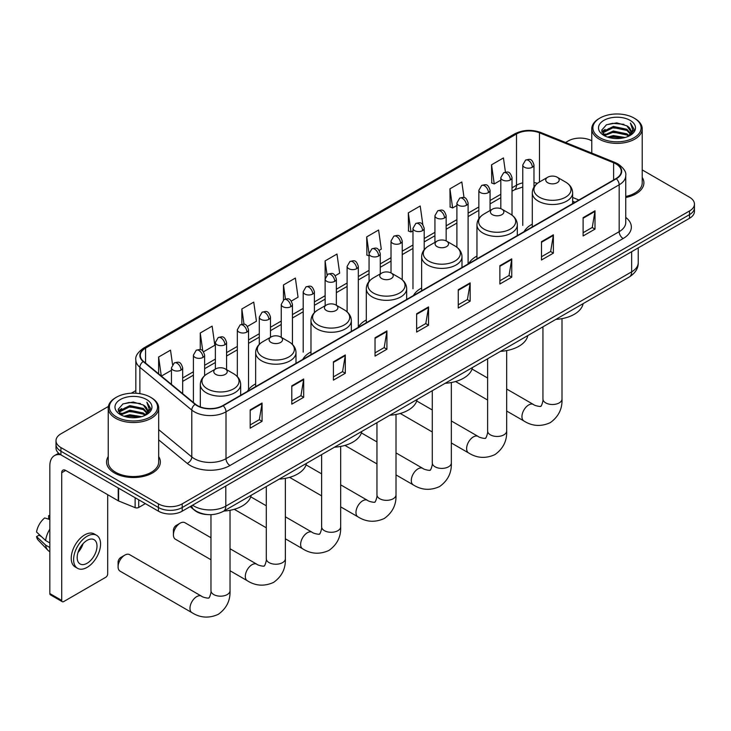 <?xml version="1.0" encoding="UTF-8"?>
<svg xmlns="http://www.w3.org/2000/svg" width="731" height="731" viewBox="0 0 731 731"><rect width="100%" height="100%" fill="white"/><g stroke="black" fill="none" stroke-linecap="round" stroke-linejoin="round"><path stroke-width="1.1" d="M255.649 383.857A29.706 17.151 0 0 0 247.453 391.359M310.977 351.913A29.706 17.151 0 0 0 302.78 359.414M366.304 319.968A29.706 17.151 0 0 0 358.108 327.47M421.632 288.023A29.706 17.151 0 0 0 413.444 295.525M476.959 256.078A29.706 17.151 0 0 0 468.772 263.589M532.296 224.143A29.706 17.151 0 0 0 524.1 231.645M574.932 202.295L572.647 201.363M207.403 514.569A16.813 9.704 180 0 1 194.802 510.448L190.133 506.601M108.38 406.445L60.929 433.839A16.813 9.704 0 0 0 56.004 440.702L56.004 448.021A16.813 9.704 0 0 0 60.929 454.883L158.426 511.179A16.813 9.704 0 0 0 182.211 511.179L689.525 218.286A16.813 9.704 0 0 0 694.45 211.414L694.45 207.759A16.813 9.704 0 0 1 689.525 214.622A16.813 9.704 0 0 0 694.45 207.759L694.45 204.095A16.813 9.704 0 0 0 689.525 197.233L642.22 169.921M56.004 440.702A16.813 9.704 0 0 0 60.929 447.564L158.426 503.86A16.813 9.704 0 0 0 182.211 503.86L182.211 507.515L689.525 214.622L182.211 507.515A16.813 9.704 0 0 1 158.426 507.515A16.813 9.704 0 0 0 182.211 507.515L182.211 511.179M60.929 447.564L60.929 451.228L158.426 507.515L60.929 451.228A16.813 9.704 0 0 1 56.004 444.366A16.813 9.704 0 0 0 60.929 451.228L60.929 454.883M108.234 456.573A26.901 15.534 0 0 0 106.552 461.983A26.901 15.534 0 0 0 114.438 472.966A26.901 15.534 0 0 0 143.76 476.329A26.901 15.534 0 0 0 160.363 461.983A26.901 15.534 0 0 0 158.682 456.573A26.901 15.534 0 0 1 160.363 461.983A26.901 15.534 0 0 1 143.76 476.329A26.901 15.534 0 0 1 114.438 472.966A26.901 15.534 0 0 1 106.552 461.983A26.901 15.534 0 0 1 108.234 456.573M616.005 163.936A17.937 10.353 180 0 1 621.259 171.255A17.937 10.353 180 0 1 616.005 178.583L222.836 405.577A17.937 10.353 180 0 1 195.46 404.188L143.55 361.397A17.937 10.353 180 0 1 140.306 355.458A17.937 10.353 180 0 1 145.56 348.13L516.506 133.965A17.937 10.353 180 0 1 539.478 132.804L613.611 162.775A17.937 10.353 180 0 1 616.005 163.936M616.324 163.753A18.385 10.618 0 0 0 613.866 162.565L539.734 132.594A18.385 10.618 0 0 0 516.196 133.782L145.25 347.947A18.385 10.618 0 0 0 143.185 361.543L195.095 404.344A18.385 10.618 0 0 0 223.156 405.76L616.324 178.766A18.385 10.618 0 0 0 616.324 163.753M250.185 409.881L250.185 428.183L262.073 421.321L262.073 403.009L250.185 409.881M250.185 424.939L259.341 419.649L262.027 403.622A4.487 2.586 -120 0 0 262.073 403.009M259.258 419.695L262.073 421.321M291.797 385.849L291.797 404.161L303.685 397.289L303.685 378.987L291.797 385.849M291.797 400.908L300.953 395.626L303.639 379.59A4.487 2.586 -120 0 0 303.685 378.987M300.88 395.672L303.685 397.289M333.418 361.827L333.418 380.129L345.306 373.267L345.306 354.955L333.418 361.827M333.418 376.885L342.574 371.595L345.26 355.568A4.487 2.586 -120 0 0 345.306 354.955M342.492 371.64L345.306 373.267M375.03 337.795L375.03 356.107L386.918 349.235L386.918 330.933L375.03 337.795M375.03 352.854L384.186 347.572L386.873 331.545A4.487 2.586 -120 0 0 386.918 330.933M384.104 347.618L386.918 349.235M583.11 217.664L583.11 235.967L594.997 229.105L594.997 210.802L583.11 217.664M583.11 232.723L592.265 227.432L594.952 211.405A4.487 2.586 -120 0 0 594.997 210.802M592.183 227.478L594.997 229.105M541.488 241.696L541.488 259.998L553.385 253.136L553.385 234.825L541.488 241.696M541.488 256.745L550.653 251.464L553.33 235.437A4.487 2.586 -120 0 0 553.385 234.825M550.571 251.51L553.385 253.136M499.876 265.719L499.876 284.021L511.764 277.159L511.764 258.856L499.876 265.719M499.876 280.777L509.032 275.486L511.718 259.459A4.487 2.586 -120 0 0 511.764 258.856M508.95 275.532L511.764 277.159M458.264 289.741L458.264 308.053L470.152 301.19L470.152 282.879L458.264 289.741M458.264 304.8L467.42 299.518L470.106 283.491A4.487 2.586 -120 0 0 470.152 282.879M467.337 299.564L470.152 301.19M416.643 313.773L416.643 332.075L428.54 325.213L428.54 306.91L416.643 313.773M416.643 328.831L425.808 323.541L428.485 307.513A4.487 2.586 -120 0 0 428.54 306.91M425.725 323.586L428.54 325.213M625.745 197.507A26.901 15.534 0 0 0 643.901 182.814A26.901 15.534 0 0 0 642.22 177.414A26.901 15.534 0 0 1 643.901 182.814A26.901 15.534 0 0 1 625.745 197.507M182.211 503.86L689.525 210.957A16.813 9.704 0 0 0 694.45 204.095M591.772 140.8A16.813 9.704 0 0 0 568.243 140.937L565.556 142.49M135.829 390.592L131.306 393.205M247.434 326.428L256.435 321.229L253.748 302.104L241.86 308.966L241.86 324.262M203.52 351.775L214.823 345.251L212.136 326.127L200.248 332.989L200.248 349.646M172.534 364.495L170.515 350.158L158.627 357.02L158.627 373.824M379.179 250.367L381.28 249.152L378.594 230.018L366.706 236.89L366.898 255.082M422.838 224.691L420.215 205.996L408.318 212.858L408.51 231.051M464.021 197.598L461.828 181.964L449.94 188.836L450.132 207.028M505.432 172.123L503.44 157.942L491.552 164.804L491.744 183.006M291.349 301.071L298.047 297.197L295.37 278.072L283.473 284.944L283.473 299.929M335.264 275.715L339.668 273.175L336.982 254.05L325.094 260.912L325.158 279.187M325.158 305.722L325.094 279.041M325.094 260.912L327.049 274.856M369.064 255.896L366.706 255.009M366.706 236.89L369.064 253.712A5.601 3.235 0 0 0 370.708 255.996A5.601 3.235 0 0 0 378.64 255.996A5.601 3.235 0 0 0 380.275 253.703C378 246.511 375.789 247.946 371.869 248.851A5.601 3.235 60 0 1 374.674 249.125A5.601 3.235 -120 0 1 378.64 255.996M408.318 212.858L411.005 231.983L412.978 230.85M411.005 231.983L408.318 230.987M449.94 188.836L452.626 207.96L456.893 205.493M452.626 207.96L449.94 206.955M491.552 164.804L494.238 183.938L500.808 180.137M494.238 183.938L491.552 182.933M283.473 284.944L285.446 298.988M241.86 308.966L244.008 324.262M200.248 332.989L202.761 350.953M161.387 376.099L171.456 370.288M158.627 357.02L161.295 376.026M599.95 137.739A24.105 13.916 0 0 0 634.033 137.739A24.105 13.916 0 0 0 634.042 118.056A24.105 13.916 0 0 0 634.033 118.056L634.828 118.513A25.22 14.565 0 0 1 642.22 128.811A25.22 14.565 0 0 1 626.65 142.262A25.22 14.565 0 0 1 599.155 139.109A25.22 14.565 0 0 1 591.772 128.811A25.22 14.565 0 0 1 599.155 118.513L599.95 118.056A24.105 13.916 0 0 0 599.95 137.739M625.745 196.475A25.22 14.565 0 0 0 642.22 182.814L642.22 128.811M607.552 137.081L613.364 135.591L625.16 137.483M609.215 137.583L613.364 136.734L623.433 137.903M603.934 135.217L613.364 131.013L626.906 133.864L629.08 135.674M604.5 135.683L613.364 132.156L626.906 135.016L628.477 136.222M603.148 134.431L603.459 131.397L613.364 126.436L626.906 129.296L630.606 133.499M603.02 133.874L603.459 132.539L613.364 127.578L626.906 130.438L630.341 134.038M628.331 136.331A14.017 8.087 0 0 0 631.008 131.58A14.017 8.087 0 0 0 626.906 125.86L630.999 131.854M630.076 120.341A18.494 10.682 0 0 0 603.952 120.323A18.494 10.682 0 0 0 603.833 135.399A18.494 10.682 0 0 0 603.916 135.445A18.494 10.682 0 0 0 630.159 135.399A18.494 10.682 0 0 0 630.076 120.341M626.906 125.86L616.836 122.854L606.492 124.754L601.695 130.182L604.875 135.957M629.482 135.774L633.951 130.109L634.042 129.085L630.405 123.009L632.699 129.816L628.477 136.268M634.828 118.513L634.042 118.056A24.105 13.916 0 0 0 599.95 118.056M630.405 123.009L634.033 129.314M606.246 124.873L612.587 123.311L623.936 124.334M601.878 132.238L603.943 130.621M608.494 128.683L612.587 127.888L623.534 128.793M608.494 133.261L612.587 132.466L623.534 133.362M609.334 137.62L612.587 137.044L623.424 137.912M601.759 131.79L605.149 129.378M603.559 134.869L605.149 133.956M547.711 182.723A6.725 3.883 0 0 0 557.223 182.723A6.725 3.883 0 0 0 557.223 177.231L565.575 182.056A18.54 10.7 0 0 1 565.575 197.187A18.54 10.7 0 0 1 539.359 197.187A18.54 10.7 0 0 1 539.359 182.056C534.8 184.76 532.442 188.37 532.296 192.856A20.176 11.65 0 0 0 538.199 201.098A20.176 11.65 0 0 0 560.193 203.62A20.176 11.65 0 0 0 572.647 192.856C572.501 188.37 570.143 184.76 565.575 182.056L557.223 177.231A6.725 3.883 0 0 0 547.711 177.231A6.725 3.883 0 0 0 547.711 182.723M555.816 319.41A30.83 17.8 0 0 0 583.119 303.648M492.383 214.667A6.725 3.883 0 0 0 501.895 214.667A6.725 3.883 0 0 0 501.895 209.176L510.247 214A18.54 10.7 0 0 1 510.247 229.132A18.54 10.7 0 0 1 484.032 229.132A18.54 10.7 0 0 1 484.032 214C479.472 216.705 477.115 220.305 476.959 224.801A20.176 11.65 0 0 0 482.871 233.034A20.176 11.65 0 0 0 504.865 235.565A20.176 11.65 0 0 0 517.32 224.801C517.173 220.305 514.816 216.705 510.247 214L501.895 209.176A6.725 3.883 0 0 0 492.383 209.176A6.725 3.883 0 0 0 492.383 214.667M500.488 351.346A30.83 17.8 0 0 0 527.791 335.593M437.056 246.612A6.725 3.883 0 0 0 446.568 246.612A6.725 3.883 0 0 0 446.568 241.12L454.92 245.945A18.54 10.7 0 0 1 454.92 261.077A18.54 10.7 0 0 1 428.704 261.077A18.54 10.7 0 0 1 428.704 245.945C424.144 248.65 421.787 252.25 421.632 256.745A20.176 11.65 0 0 0 427.544 264.978A20.176 11.65 0 0 0 449.538 267.509A20.176 11.65 0 0 0 461.992 256.745C461.846 252.25 459.488 248.65 454.92 245.945L446.568 241.12A6.725 3.883 0 0 0 437.056 241.12A6.725 3.883 0 0 0 437.056 246.612M445.161 383.291A30.83 17.8 0 0 0 472.454 367.538M381.728 278.557A6.725 3.883 0 0 0 391.24 278.557A6.725 3.883 0 0 0 391.24 273.065L399.592 277.881A18.54 10.7 0 0 1 399.592 293.021A18.54 10.7 0 0 1 373.377 293.021A18.54 10.7 0 0 1 373.377 277.881C368.808 280.594 366.45 284.195 366.304 288.69A20.176 11.65 0 0 0 372.216 296.923A20.176 11.65 0 0 0 394.21 299.454A20.176 11.65 0 0 0 406.664 288.69C406.509 284.195 404.161 280.594 399.592 277.881L391.24 273.065A6.725 3.883 0 0 0 381.728 273.065A6.725 3.883 0 0 0 381.728 278.557M389.833 415.235A30.83 17.8 0 0 0 417.127 399.473M326.401 310.501A6.725 3.883 0 0 0 335.913 310.501A6.725 3.883 0 0 0 335.913 305.01L344.264 309.825A18.54 10.7 0 0 1 344.264 324.966A18.54 10.7 0 0 1 318.049 324.966A18.54 10.7 0 0 1 318.049 309.825C313.48 312.539 311.123 316.139 310.977 320.635A20.176 11.65 0 0 0 316.889 328.868A20.176 11.65 0 0 0 338.873 331.399A20.176 11.65 0 0 0 351.337 320.635C351.182 316.139 348.824 312.539 344.264 309.825L335.913 305.01A6.725 3.883 0 0 0 326.401 305.01A6.725 3.883 0 0 0 326.401 310.501M334.506 447.18A30.83 17.8 0 0 0 361.799 431.418M173.411 534.845L173.411 530.267A3.92 2.266 -60 0 1 176.189 525.461L180.146 523.168A9.53 5.501 120 0 0 173.411 534.845A9.53 5.501 120 0 0 175.385 539.204L210.967 559.745M271.073 342.446A6.725 3.883 0 0 0 280.585 342.446A6.725 3.883 0 0 0 280.585 336.954L288.937 341.77A18.54 10.7 0 0 1 288.937 356.911A18.54 10.7 0 0 1 262.721 356.911A18.54 10.7 0 0 1 262.721 341.77C258.153 344.484 255.795 348.084 255.649 352.58A20.176 11.65 0 0 0 261.561 360.812A20.176 11.65 0 0 0 283.546 363.334A20.176 11.65 0 0 0 296 352.58C295.854 348.084 293.496 344.484 288.937 341.77L280.585 336.954A6.725 3.883 0 0 0 271.073 336.954A6.725 3.883 0 0 0 271.073 342.446M279.169 479.125A30.83 17.8 0 0 0 306.472 463.363M210.967 537.742L184.916 522.702A9.53 5.501 120 0 0 180.146 523.168L176.189 525.461M118.084 566.781L118.084 562.212A3.92 2.266 -60 0 1 120.862 557.406L124.818 555.112A9.53 5.501 120 0 0 118.084 566.781A9.53 5.501 120 0 0 120.058 571.149L191.951 612.66A9.53 5.501 -60 0 1 190.489 605.021A9.53 5.501 -60 0 1 196.712 596.624A9.53 5.501 -60 0 1 201.482 596.149C202.569 597.446 209.788 598.762 208.764 597.821C209.075 599.173 211.551 592.265 210.967 590.675A9.53 5.501 180 0 0 213.763 594.568A9.53 5.501 180 0 0 227.231 594.568A9.53 5.501 180 0 0 230.027 590.675C230.429 600.535 226.519 608.42 218.295 614.323C209.075 618.499 200.294 617.942 191.951 612.66M215.736 374.382A6.725 3.883 0 0 0 225.249 374.382A6.725 3.883 0 0 0 225.249 368.89L233.6 373.715A18.54 10.7 0 0 1 233.6 388.855A18.54 10.7 0 0 1 207.394 388.855A18.54 10.7 0 0 1 207.394 373.715C202.825 376.428 200.468 380.029 200.321 384.515A20.176 11.65 0 0 0 206.224 392.757A20.176 11.65 0 0 0 228.218 395.279A20.176 11.65 0 0 0 240.673 384.515C240.526 380.029 238.169 376.428 233.6 373.715L225.249 368.89A6.725 3.883 0 0 0 215.736 368.89A6.725 3.883 0 0 0 215.736 374.382M223.841 511.07A30.83 17.8 0 0 0 251.144 495.307M201.482 596.149L129.588 554.646A9.53 5.501 120 0 0 124.818 555.112L120.862 557.406M138.707 499.794L138.707 507.46L145.35 503.632M60.737 454.773A22.423 12.948 -120 0 0 54.478 455.605A22.423 12.948 -120 0 0 49.836 465.875L49.836 593.554L61.724 600.425L61.724 472.738A5.601 3.235 60 0 1 62.884 470.17A5.601 3.235 60 0 1 65.689 470.444L118.23 500.781L118.23 487.97M61.724 600.425A2.805 1.617 120 0 0 62.299 601.704L50.412 594.842A2.805 1.617 -60 0 1 49.836 593.554M62.299 601.704A2.805 1.617 120 0 0 63.707 601.567L105.721 577.307A2.805 1.617 120 0 0 107.695 573.881L107.695 494.704M138.707 507.46A2.805 1.617 180 0 1 135.125 507.643L118.605 500.963A2.805 1.617 180 0 1 118.23 500.781M87.09 563.263A14.017 8.087 120 0 0 96.245 550.909A14.017 8.087 120 0 0 94.098 539.688A14.017 8.087 120 0 0 87.09 540.373A14.017 8.087 120 0 0 77.934 552.727A14.017 8.087 120 0 0 80.081 563.957A14.017 8.087 120 0 0 87.09 563.263M78.034 552.398A14.017 8.087 120 0 0 83.06 543.69M49.836 516.022L48.648 515.657L48.648 518.471L49.836 519.156M96.62 535.311L94.244 533.941A19.061 11.002 120 0 0 84.714 534.882A19.061 11.002 120 0 0 72.259 551.677A19.061 11.002 120 0 0 75.183 566.954L77.559 568.325A19.061 11.002 120 0 0 87.09 567.384A19.061 11.002 120 0 0 99.535 550.589A19.061 11.002 120 0 0 96.62 535.311A19.061 11.002 120 0 0 87.09 536.262A19.061 11.002 120 0 0 74.635 553.056A19.061 11.002 120 0 0 77.559 568.325M49.836 529.125A18.494 10.682 120 0 0 45.624 540.52L36.55 532.031A14.574 8.416 120 0 1 44.682 517.95L49.836 519.513M49.836 542.95L45.624 540.52M41.457 536.627L38.99 535.202L36.55 536.609L45.624 545.098L49.836 547.528M45.624 545.098A18.494 10.682 120 0 0 47.908 550.26A18.494 10.682 120 0 0 49.306 551.366L49.836 551.667M49.836 515.328A14.574 8.416 120 0 0 48.648 515.657M36.55 536.609A14.574 8.416 120 0 0 38.277 540.236L47.908 550.26M116.421 416.898A24.105 13.916 0 0 0 150.504 416.898A24.105 13.916 0 0 0 150.504 397.225L151.299 397.682A25.22 14.565 0 0 1 158.682 407.98A25.22 14.565 0 0 1 143.112 421.431A25.22 14.565 0 0 1 115.626 418.278A25.22 14.565 0 0 1 108.234 407.98A25.22 14.565 0 0 1 115.626 397.682L116.421 397.225A24.105 13.916 0 0 0 116.421 416.898M108.234 407.98L108.234 461.983A25.22 14.565 0 0 0 115.626 472.281A25.22 14.565 0 0 0 143.112 475.433A25.22 14.565 0 0 0 158.682 461.983L158.682 407.98M124.014 416.241L129.835 414.751L141.622 416.643M125.686 416.752L129.835 415.902L139.904 417.072L129.049 416.213L125.796 416.78M120.405 414.358L129.835 410.182L143.367 413.033L145.551 414.842M120.971 414.852L129.835 411.325L143.367 414.175L144.939 415.382M119.619 413.6L119.93 410.557L129.835 405.604L143.367 408.455L147.077 412.659M119.491 413.042L119.93 411.699L129.835 406.747L143.367 409.607L146.812 413.207M144.802 415.5A14.017 8.087 0 0 0 147.47 410.749A14.017 8.087 0 0 0 143.367 405.029L147.461 411.023M146.538 399.51A18.494 10.682 0 0 0 120.423 399.491A18.494 10.682 0 0 0 120.304 414.568A18.494 10.682 0 0 0 120.377 414.614A18.494 10.682 0 0 0 146.62 414.568A18.494 10.682 0 0 0 146.538 399.51M143.367 405.029L133.298 402.023L122.954 403.923L118.157 409.342L121.337 415.126M145.944 414.943L150.412 409.269L150.504 408.254L146.867 402.178L149.161 408.985L144.948 415.436M151.299 397.682L150.504 397.225A24.105 13.916 0 0 0 116.421 397.225M146.867 402.178L150.504 408.483M122.717 404.042L129.049 402.479L140.398 403.494M118.34 411.407L120.405 409.78M124.964 407.852L129.049 407.057L139.996 407.953M124.964 412.421L129.049 411.635L139.996 412.531M118.221 410.959L121.62 408.547M120.03 414.038L121.62 413.125M192.591 505.185A22.423 12.948 0 0 0 194.099 506.144A22.423 12.948 0 0 0 225.806 506.144L631.657 271.831A22.423 12.948 0 0 0 638.227 262.676C638.391 268.24 635.431 273.001 629.336 276.958L223.485 511.28A11.212 6.469 60 0 0 225.806 506.144L225.806 486.005M631.657 251.692L631.657 271.831A11.212 6.469 60 0 1 629.336 276.958M191.686 505.706A11.212 7.502 129.5 0 0 193.642 509.352L190.234 506.546M689.525 218.286L689.525 210.957M158.426 511.179L158.426 503.86M625.745 217.381A28.025 16.183 180 0 1 623.141 238.534L229.973 465.528A5.601 3.235 60 0 1 226.007 458.666L619.175 231.672A22.423 12.948 0 0 0 625.745 222.516L625.745 175.65A22.423 12.948 180 0 1 619.175 184.806A5.601 3.235 -120 0 0 616.324 178.766M229.973 465.528A28.025 16.183 180 0 1 190.334 465.528A28.025 16.183 180 0 1 187.191 463.363L158.682 439.861M195.095 404.344A5.601 3.746 129.5 0 0 191.787 410.073L191.787 456.939A22.423 12.948 0 0 0 194.3 458.666A22.423 12.948 0 0 0 226.007 458.666L226.007 411.8A22.423 12.948 180 0 1 191.787 410.073L139.877 367.273A22.423 12.948 180 0 1 135.829 359.844L135.829 393.214M625.745 175.65C626.485 172.15 623.918 168.24 618.015 163.936L615.063 162.501A5.601 2.622 112 0 0 613.866 162.565M615.063 162.501L540.94 132.539C531.656 129.25 522.839 129.725 514.496 133.965A5.601 3.235 60 0 1 516.196 133.782M145.25 347.947A5.601 3.235 -120 0 0 143.55 348.13C137.739 352.315 135.162 356.216 135.829 359.844M143.185 361.543A5.601 3.746 129.5 0 0 139.877 367.273L139.877 393.653M540.94 132.539A5.601 2.622 112 0 0 539.734 132.594M223.156 405.76A5.601 3.235 60 0 1 226.007 411.8L619.175 184.806L619.175 231.672A5.601 3.235 60 0 0 623.141 238.534M158.682 429.636L191.787 456.939A5.601 3.746 -50.5 0 1 187.191 463.363M145.56 348.13L145.56 363.051M613.611 162.775L613.611 179.963M539.478 132.804L539.478 181.982M578.897 200.002L572.647 197.471M537.422 183.344A17.937 10.353 0 0 0 533.977 182.567M522.766 182.878A17.937 10.353 0 0 0 516.506 185.226L512.02 187.812M516.506 133.965L516.506 185.226A10.088 5.821 60 0 1 514.423 189.841L512.02 191.23M500.808 194.291L490.062 200.495M478.851 206.964L468.105 213.169M456.893 219.638L446.148 225.852M434.936 232.321L424.19 238.525M412.978 244.995L402.233 251.199M391.021 257.678L380.275 263.882M369.064 270.351L358.318 276.556M347.106 283.025L336.361 289.229M325.158 295.708L314.403 301.912M303.201 308.381L292.446 314.586M281.243 321.055L270.488 327.26M259.286 333.738L248.531 339.942M237.328 346.412L226.573 352.616M215.371 359.085L204.616 365.29M193.413 371.768L182.668 377.973M416.643 314.348L428.485 307.513M458.264 290.326L470.106 283.491M499.876 266.294L511.718 259.459M541.488 242.272L553.33 235.437M583.11 218.249L594.952 211.405M375.03 338.38L386.873 331.545M333.418 362.402L345.26 355.568M291.797 386.434L303.639 379.59M250.185 410.456L262.027 403.622M562.002 318.643L562.002 399.007A9.53 5.501 180 0 1 559.206 402.9A9.53 5.501 180 0 1 545.737 402.9A9.53 5.501 180 0 1 542.941 399.007C543.526 400.606 541.05 407.514 540.739 406.153C541.762 407.094 534.544 405.787 533.456 404.49L506.674 389.029M562.002 399.007C562.404 408.876 558.493 416.752 550.269 422.655C541.05 426.831 532.269 426.274 523.926 420.992A9.53 5.501 -60 0 1 522.464 413.353A9.53 5.501 -60 0 1 528.687 404.965A9.53 5.501 -60 0 1 533.456 404.49M506.674 350.588L506.674 430.952A9.53 5.501 180 0 1 503.878 434.844A9.53 5.501 180 0 1 490.4 434.844A9.53 5.501 180 0 1 487.614 430.952C488.189 432.542 485.713 439.45 485.411 438.097C486.435 439.039 479.216 437.732 478.129 436.434L451.338 420.965M506.674 430.952C507.076 440.82 503.166 448.697 494.942 454.6C485.722 458.776 476.941 458.218 468.598 452.937A9.53 5.501 -60 0 1 467.136 445.298A9.53 5.501 -60 0 1 473.359 436.9A9.53 5.501 -60 0 1 478.129 436.434M451.338 382.532L451.338 462.897A9.53 5.501 180 0 1 448.551 466.789A9.53 5.501 180 0 1 435.073 466.789A9.53 5.501 180 0 1 432.286 462.897C432.862 464.487 430.385 471.394 430.084 470.042C431.107 470.983 423.889 469.677 422.801 468.379L396.01 452.909M451.338 462.897C451.749 472.756 447.838 480.642 439.614 486.544C430.395 490.72 421.613 490.163 413.271 484.881A9.53 5.501 -60 0 1 411.809 477.242A9.53 5.501 -60 0 1 418.031 468.845A9.53 5.501 -60 0 1 422.801 468.379M396.01 414.468L396.01 494.841A9.53 5.501 180 0 1 393.223 498.734A9.53 5.501 180 0 1 379.745 498.734A9.53 5.501 180 0 1 376.958 494.841C377.534 496.431 375.058 503.339 374.756 501.987C375.78 502.928 368.552 501.621 367.465 500.324L340.683 484.854M396.01 494.841C396.421 504.701 392.51 512.586 384.287 518.489C375.058 522.665 366.277 522.108 357.943 516.826A9.53 5.501 -60 0 1 356.481 509.187A9.53 5.501 -60 0 1 362.704 500.79A9.53 5.501 -60 0 1 367.465 500.324M340.683 446.413L340.683 526.786A9.53 5.501 180 0 1 337.896 530.679A9.53 5.501 180 0 1 324.418 530.679A9.53 5.501 180 0 1 321.622 526.786C322.207 528.376 319.73 535.284 319.429 533.932C320.443 534.873 313.224 533.566 312.137 532.269L285.355 516.799M340.683 526.786C341.094 536.645 337.183 544.531 328.95 550.434C319.73 554.61 310.949 554.052 302.607 548.771A9.53 5.501 -60 0 1 301.154 541.132A9.53 5.501 -60 0 1 307.376 532.735A9.53 5.501 -60 0 1 312.137 532.269M285.355 478.357L285.355 558.731A9.53 5.501 180 0 1 282.568 562.623A9.53 5.501 180 0 1 269.09 562.623A9.53 5.501 180 0 1 266.294 558.731C266.879 560.321 264.403 567.229 264.092 565.876C265.115 566.817 257.897 565.502 256.809 564.204L230.027 548.743M285.355 558.731C285.757 568.59 281.855 576.476 273.622 582.379C264.403 586.554 255.622 585.997 247.279 580.716A9.53 5.501 -60 0 1 245.817 573.077A9.53 5.501 -60 0 1 252.049 564.679A9.53 5.501 -60 0 1 256.809 564.204M532.332 167.253A5.601 3.235 0 0 0 533.977 164.968C531.702 157.777 529.491 159.212 525.571 160.116A5.601 3.235 60 0 1 528.376 160.391A5.601 3.235 -120 0 1 532.332 167.253A5.601 3.235 0 0 1 524.41 167.253A5.601 3.235 0 0 1 522.766 164.968L525.571 160.116M510.375 179.936A5.601 3.235 0 0 0 512.02 177.642C509.745 170.451 507.533 171.886 503.613 172.79A5.601 3.235 60 0 1 506.419 173.064A5.601 3.235 -120 0 1 510.375 179.936A5.601 3.235 0 0 1 502.453 179.936A5.601 3.235 0 0 1 500.808 177.642L503.613 172.79M488.427 192.609A5.601 3.235 0 0 0 490.062 190.316C487.787 183.134 485.576 184.559 481.656 185.464A5.601 3.235 60 0 1 484.461 185.747A5.601 3.235 -120 0 1 488.427 192.609A5.601 3.235 0 0 1 480.495 192.609A5.601 3.235 0 0 1 478.851 190.316L481.656 185.464M466.469 205.283A5.601 3.235 0 0 0 468.105 202.999C465.83 195.807 463.618 197.242 459.698 198.147A5.601 3.235 60 0 1 462.504 198.421A5.601 3.235 -120 0 1 466.469 205.283A5.601 3.235 0 0 1 458.538 205.283A5.601 3.235 0 0 1 456.893 202.999L459.698 198.147M444.512 217.966A5.601 3.235 0 0 0 446.148 215.672C443.872 208.481 441.661 209.916 437.741 210.82A5.601 3.235 60 0 1 440.546 211.095A5.601 3.235 -120 0 1 444.512 217.966A5.601 3.235 0 0 1 436.581 217.966A5.601 3.235 0 0 1 434.936 215.672L437.741 210.82M422.555 230.64A5.601 3.235 0 0 0 424.19 228.346C421.915 221.164 419.704 222.589 415.784 223.494A5.601 3.235 60 0 1 418.589 223.777A5.601 3.235 -120 0 1 422.555 230.64A5.601 3.235 0 0 1 414.623 230.64A5.601 3.235 0 0 1 412.978 228.346L415.784 223.494M400.597 243.313A5.601 3.235 0 0 0 402.233 241.029C399.958 233.838 397.746 235.272 393.826 236.177A5.601 3.235 60 0 1 396.631 236.451A5.601 3.235 -120 0 1 400.597 243.313A5.601 3.235 0 0 1 392.666 243.313A5.601 3.235 0 0 1 391.021 241.029L393.826 236.177M356.682 268.67A5.601 3.235 0 0 0 358.318 266.386C356.043 259.194 353.831 260.62 349.911 261.524A5.601 3.235 60 0 1 352.717 261.808A5.601 3.235 -120 0 1 356.682 268.67A5.601 3.235 0 0 1 348.751 268.67A5.601 3.235 0 0 1 347.106 266.386L349.911 261.524M334.725 281.344A5.601 3.235 0 0 0 336.361 279.059C334.085 271.868 331.874 273.303 327.954 274.207A5.601 3.235 60 0 1 330.759 274.481A5.601 3.235 -120 0 1 334.725 281.344A5.601 3.235 0 0 1 326.794 281.344A5.601 3.235 0 0 1 325.158 279.059L327.954 274.207M312.767 294.026A5.601 3.235 0 0 0 314.403 291.733C312.128 284.542 309.917 285.976 305.997 286.881A5.601 3.235 60 0 1 308.802 287.155A5.601 3.235 -120 0 1 312.767 294.026A5.601 3.235 0 0 1 304.836 294.026A5.601 3.235 0 0 1 303.201 291.733L305.997 286.881M290.81 306.7A5.601 3.235 0 0 0 292.446 304.416C290.17 297.225 287.959 298.65 284.039 299.555A5.601 3.235 60 0 1 286.844 299.838A5.601 3.235 -120 0 1 290.81 306.7A5.601 3.235 0 0 1 282.879 306.7A5.601 3.235 0 0 1 281.243 304.416L284.039 299.555M268.853 319.374A5.601 3.235 0 0 0 270.488 317.09C268.213 309.898 266.011 311.333 262.082 312.238A5.601 3.235 60 0 1 264.887 312.512A5.601 3.235 -120 0 1 268.853 319.374A5.601 3.235 0 0 1 260.921 319.374A5.601 3.235 0 0 1 259.286 317.09L262.082 312.238M246.895 332.057A5.601 3.235 0 0 0 248.531 329.763C246.265 322.572 244.053 324.007 240.124 324.911A5.601 3.235 60 0 1 242.93 325.185A5.601 3.235 -120 0 1 246.895 332.057A5.601 3.235 0 0 1 238.964 332.057A5.601 3.235 0 0 1 237.328 329.763L240.124 324.911M224.938 344.73A5.601 3.235 0 0 0 226.573 342.446C224.307 335.255 222.096 336.68 218.167 337.585A5.601 3.235 60 0 1 220.972 337.868A5.601 3.235 -120 0 1 224.938 344.73A5.601 3.235 0 0 1 217.006 344.73A5.601 3.235 0 0 1 215.371 342.446L218.167 337.585M202.98 357.404A5.601 3.235 0 0 0 204.616 355.12C202.35 347.929 200.139 349.363 196.21 350.268A5.601 3.235 60 0 1 199.015 350.542A5.601 3.235 -120 0 1 202.98 357.404A5.601 3.235 0 0 1 195.049 357.404A5.601 3.235 0 0 1 193.413 355.12L196.21 350.268M181.023 370.087A5.601 3.235 0 0 0 182.668 367.794C180.393 360.602 178.181 362.037 174.252 362.941A5.601 3.235 60 0 1 177.057 363.216A5.601 3.235 -120 0 1 181.023 370.087A5.601 3.235 0 0 1 173.092 370.087A5.601 3.235 0 0 1 171.456 367.794L174.252 362.941M61.724 472.738L65.689 470.444M118.605 488.18L118.605 500.963M135.125 507.643L135.125 497.72M223.485 511.28C214.466 515.812 205.448 515.812 196.42 511.28L193.642 509.352M638.227 262.676L638.227 247.9M514.496 133.965L143.55 348.13M522.766 187.008L514.423 189.841M500.808 197.699L490.062 203.903M478.851 210.382L468.105 216.586M456.893 223.056L446.148 229.26M434.936 235.729L424.19 241.934M412.978 248.412L402.233 254.616M391.021 261.086L380.275 267.29M369.064 273.76L358.318 279.964M347.106 286.442L336.361 292.647M325.158 299.116L314.403 305.32M303.201 311.79L292.446 317.994M281.243 324.473L270.488 330.677M259.286 337.146L248.531 343.351M237.328 349.82L226.573 356.024M215.371 362.503L204.616 368.707M193.413 375.177L182.668 381.381M575.059 202.222L572.647 201.244M602.984 134.239L602.984 133.307M591.772 153.09L591.772 128.811M523.926 420.992L506.674 411.032M487.614 400.031L455.568 381.527M572.647 203.611L572.647 192.856M532.296 226.912L532.296 192.856M547.711 177.231L539.359 182.056M487.614 378.018L472.062 369.045M542.941 326.839L542.941 399.007M468.598 452.937L451.338 442.977M432.286 431.975L400.241 413.472M517.32 235.556L517.32 224.801M476.959 258.856L476.959 224.801M492.383 209.176L484.032 214M432.286 409.963L416.734 400.99M487.614 358.784L487.614 430.952M413.271 484.881L396.01 474.922M376.958 463.911L344.913 445.417M461.992 267.5L461.992 256.745M421.632 290.801L421.632 256.745M437.056 241.12L428.704 245.945M376.958 441.908L361.397 432.926M432.286 390.729L432.286 462.897M357.943 516.826L340.683 506.866M321.622 495.856L289.586 477.361M406.664 299.445L406.664 288.69M366.304 322.746L366.304 288.69M381.728 273.065L373.377 277.881M321.622 473.852L306.07 464.87M376.958 422.673L376.958 494.841M302.607 548.771L285.355 538.802M266.294 527.8L234.258 509.306M351.337 331.39L351.337 320.635M310.977 354.69L310.977 320.635M326.401 305.01L318.049 309.825M266.294 505.797L250.742 496.815M321.622 454.618L321.622 526.786M247.279 580.716L230.027 570.747M296 363.334L296 352.58M255.649 386.635L255.649 352.58M271.073 336.954L262.721 341.77M266.294 486.563L266.294 558.731M230.027 510.302L230.027 590.675M240.673 395.279L240.673 384.515M200.321 406.911L200.321 384.515M215.736 368.89L207.394 373.715M210.967 514.661L210.967 590.675M533.977 187.081L533.977 164.968M522.766 225.376L522.766 164.968M512.02 215.161L512.02 177.642M500.808 208.664L500.808 177.642M490.062 210.519L490.062 190.316M478.851 218.706L478.851 190.316M468.105 263.407L468.105 202.999M456.893 247.261L456.893 202.999M446.148 240.892L446.148 215.672M434.936 242.345L434.936 215.672M424.19 249.728L424.19 228.346M412.978 288.763L412.978 228.346M402.233 279.745L402.233 241.029M391.021 272.946L391.021 241.029M380.275 273.897L380.275 253.703M369.064 281.426L369.064 253.703L371.869 248.851M358.318 326.794L358.318 266.386M347.106 311.872L347.106 266.386M336.361 305.266L336.361 279.059M314.403 312.63L314.403 291.733M303.201 352.141L303.201 291.733M292.446 344.447L292.446 304.416M281.243 337.329L281.243 304.416M270.488 337.283L270.488 317.09M259.286 344.365L259.286 317.09M248.531 389.669L248.531 329.763M237.328 376.602L237.328 329.763M226.573 369.658L226.573 342.446M215.371 369.109L215.371 342.446M204.616 375.688L204.616 355.12M193.413 402.498L193.413 355.12M182.668 393.644L182.668 367.794M171.456 384.396L171.456 367.794M54.478 455.605L58.617 453.22M119.445 413.399L119.445 412.467"/></g></svg>
